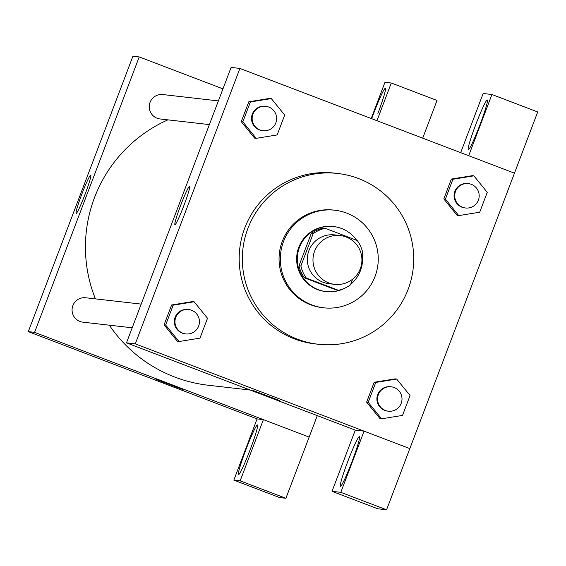 <?xml version="1.0" encoding="UTF-8"?>
<svg xmlns="http://www.w3.org/2000/svg" width="566" height="566" viewBox="0 0 566 566"><rect width="100%" height="100%" fill="white"/><g stroke="black" fill="none" stroke-linecap="round" stroke-linejoin="round"><path stroke-width="0.85" d="M346.18 236.998A24.557 24.487 -83.5 0 1 334.676 284.344A24.557 24.487 -83.5 0 1 313.132 257.169A24.557 24.487 -83.5 0 1 346.18 236.998M334.676 284.344L329.009 283.7A24.557 24.487 -83.5 0 1 307.472 256.518A24.557 24.487 -83.5 0 1 334.584 234.904L340.251 235.548M338.404 290.287L336.515 290.075L304.409 277.828A31.696 31.597 -83.5 0 1 299.004 265.73L311.236 233.525L313.125 233.744L300.893 265.949A31.696 31.597 -83.5 0 0 306.298 278.04L338.404 290.287A31.696 31.597 -83.5 0 0 350.467 284.861L352.604 279.236M361.568 255.634L362.7 252.655A31.696 31.597 -83.5 0 0 357.295 240.557L325.188 228.31A31.696 31.597 -83.5 0 0 313.125 233.744M311.236 233.525A31.696 31.597 -83.5 0 1 323.299 228.098L325.188 228.31M350.658 284.344A32.743 32.644 96.5 0 0 362.169 254.049M356.679 240.324A32.743 32.644 96.5 0 0 297.475 255.379A32.743 32.644 96.5 0 0 345.345 287.924M326.193 291.617L325.563 291.547A32.743 32.644 -83.5 0 1 296.846 255.308A32.743 32.644 -83.5 0 1 332.999 226.485L333.629 226.556M299.004 265.73L300.893 265.949M304.409 277.828L306.298 278.04M375.039 276.47A49.115 48.966 96.5 0 0 334.853 210.219A49.115 48.966 96.5 0 0 280.63 253.455A49.115 48.966 96.5 0 0 375.039 276.47M334.853 210.219L333.593 210.071A49.115 48.966 96.5 0 0 279.371 253.313A49.115 48.966 96.5 0 0 322.443 307.663L323.702 307.812M408.1 289.417A85.947 85.692 96.5 0 0 337.775 173.479A85.947 85.692 96.5 0 0 242.885 249.139A85.947 85.692 96.5 0 0 408.1 289.417M318.262 344.262L315.113 343.902A85.947 85.692 -83.5 0 1 239.736 248.785A85.947 85.692 -83.5 0 1 334.633 173.118L337.775 173.479M409.834 448.597L514.459 173.168L239.913 68.429L135.288 343.852L409.834 448.597L386.578 509.796L377.784 508.792L332.03 491.338L355.278 430.132L364.065 431.136L409.826 448.59M473.869 175.849L472.299 175.672L451.364 179.061L443.815 198.942L457.194 215.427L458.771 215.604L479.706 212.215L487.255 192.334L473.869 175.849L452.934 179.245L445.385 199.119L458.771 215.604M396.681 379.05L395.11 378.873L374.176 382.262L366.619 402.143L380.005 418.628L381.583 418.805L402.518 415.416L410.067 395.535L396.681 379.05L375.746 382.446L368.197 402.32L381.583 418.805M194.124 301.777L192.553 301.593L171.618 304.989L164.069 324.863L177.448 341.348L179.026 341.531L199.961 338.135L207.51 318.262L194.124 301.777L173.189 305.166L165.64 325.047L179.026 341.531M271.312 98.576L269.741 98.392L248.807 101.788L241.257 121.662L254.636 138.146L256.214 138.33L277.149 134.934L284.698 115.061L271.312 98.576L250.377 101.965L242.828 121.846L256.214 138.33M252.924 390.413L279.661 400.594L252.924 390.413M239.913 68.429L231.098 67.418L126.48 342.84L135.288 343.852M126.48 342.84L355.278 430.132M252.882 390.413L279.661 400.587M351.981 461.686A26.602 1.995 110.9 0 1 340.456 486.307A26.602 1.995 110.9 0 1 348.069 460.738A26.602 1.995 110.9 0 1 359.417 436.598A26.602 1.995 110.9 0 1 351.981 461.686M364.065 431.136L340.817 492.342L332.03 491.338M340.817 492.342L386.578 509.796M183.83 205.706A20.532 1.542 110.9 0 1 174.929 224.709A20.532 1.542 110.9 0 1 180.809 204.977A20.532 1.542 110.9 0 1 189.568 186.348A20.532 1.542 110.9 0 1 183.83 205.706M479.855 125.058A26.602 1.995 110.9 0 1 468.33 149.679A26.602 1.995 110.9 0 1 475.949 124.11A26.602 1.995 110.9 0 1 487.291 99.97A26.602 1.995 110.9 0 1 479.855 125.058M468.69 155.707L491.939 94.508L483.152 93.503L460.682 152.65M491.939 94.508L537.7 111.962L514.452 173.168M250.172 390.038L208.38 385.262A139.158 138.741 -83.5 0 1 109.351 325.188M95.399 298.876A139.158 138.741 -83.5 0 1 167.904 119.858M218.377 100.904L162.888 94.564A12.275 12.24 96.5 0 0 157.136 118.237A12.275 12.24 96.5 0 0 160.1 118.966L209.385 124.598M132.189 327.799L82.912 322.167A12.275 12.24 -83.5 0 1 72.144 308.576A12.275 12.24 -83.5 0 1 85.699 297.766L141.189 304.105M317.293 415.642L285.901 498.292L279.597 497.578L233.843 480.117L257.091 418.911L263.395 419.632L240.147 480.838L233.843 480.117M222.954 88.869L139.215 56.918L34.597 332.348L263.381 419.632M376.949 120.707L391.269 83.004L437.023 100.458L422.703 138.161M250.03 450.034A26.602 1.995 110.9 0 1 238.498 474.662A26.602 1.995 110.9 0 1 246.118 449.093A26.602 1.995 110.9 0 1 257.466 424.946A26.602 1.995 110.9 0 1 250.03 450.034M371.685 118.697A26.602 1.995 110.9 0 1 385.34 88.317A26.602 1.995 110.9 0 1 377.904 113.405M391.269 83.004L384.965 82.282L371.204 118.513M240.147 480.838L285.901 498.292M263.395 419.632L309.149 437.086M139.215 56.918L132.925 56.204L28.3 331.626L257.091 418.911M76.155 213.424A20.532 1.542 110.9 0 1 76.127 213.417A20.532 1.542 110.9 0 1 82.006 193.685A20.532 1.542 110.9 0 1 90.765 175.057A20.532 1.542 110.9 0 1 84.95 194.605A20.532 1.542 110.9 0 1 76.155 213.424M28.3 331.626L34.597 332.348M156.004 379.34L182.74 389.514L156.004 379.34M155.961 379.34L182.74 389.514M262.999 130.718L262.369 130.647A12.275 12.24 -83.5 0 1 251.601 117.063A12.275 12.24 -83.5 0 1 265.157 106.252L265.787 106.323A12.275 12.24 -83.5 0 1 276.286 121.421A12.275 12.24 -83.5 0 1 262.999 130.718A12.275 12.24 -83.5 0 1 252.231 117.134A12.275 12.24 -83.5 0 1 265.787 106.323M269.741 98.392L248.807 101.788L250.377 101.965M248.807 101.788L241.257 121.662L242.828 121.846M241.257 121.662L254.636 138.146M185.811 333.926L185.181 333.848A12.275 12.24 -83.5 0 1 174.413 320.264A12.275 12.24 -83.5 0 1 187.969 309.453L188.598 309.524A12.275 12.24 -83.5 0 1 199.098 324.622A12.275 12.24 -83.5 0 1 185.811 333.926A12.275 12.24 -83.5 0 1 175.043 320.335A12.275 12.24 -83.5 0 1 188.598 309.524M192.553 301.593L171.618 304.989L173.189 305.166M171.618 304.989L164.069 324.863L165.64 325.047M164.069 324.863L177.448 341.348M465.556 207.998L464.927 207.927A12.275 12.24 -83.5 0 1 454.158 194.336A12.275 12.24 -83.5 0 1 467.714 183.525L468.344 183.603A12.275 12.24 -83.5 0 1 478.843 198.701A12.275 12.24 -83.5 0 1 465.556 207.998A12.275 12.24 -83.5 0 1 454.788 194.407A12.275 12.24 -83.5 0 1 468.344 183.603M472.299 175.672L451.364 179.061L452.934 179.245M451.364 179.061L443.815 198.942L445.385 199.119M443.815 198.942L457.194 215.427M388.368 411.199L387.738 411.128A12.275 12.24 -83.5 0 1 376.97 397.537A12.275 12.24 -83.5 0 1 390.526 386.734L391.156 386.804A12.275 12.24 -83.5 0 1 401.655 401.902A12.275 12.24 -83.5 0 1 388.368 411.199A12.275 12.24 -83.5 0 1 377.6 397.615A12.275 12.24 -83.5 0 1 391.156 386.804M395.11 378.873L374.176 382.262L375.746 382.446M374.176 382.262L366.619 402.143L368.197 402.32M366.619 402.143L380.005 418.628"/></g></svg>
